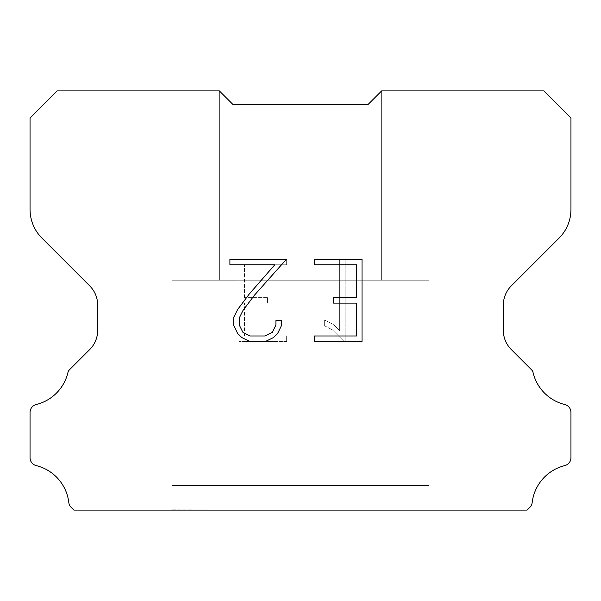 <?xml version="1.0" encoding="UTF-8"?>
<svg xmlns="http://www.w3.org/2000/svg" width="601" height="601" viewBox="0 0 601 601"><rect width="100%" height="100%" fill="white"/><g stroke="black" fill="none" stroke-linecap="round" stroke-linejoin="round"><path stroke-width="0.45" stroke-dasharray="3 2.25" d="M381.635 90.901L368.113 104.424L232.887 104.424L219.365 90.901L219.365 280.216L381.635 280.216L219.365 280.216L381.635 280.216L381.635 90.901L368.113 104.424L232.887 104.424L219.365 90.901L219.365 280.216L381.635 280.216L219.365 280.216L381.635 280.216L381.635 90.901L368.113 104.424L232.887 104.424L219.365 90.901L219.365 280.216L381.635 280.216L219.365 280.216L381.635 280.216L381.635 90.901L368.113 104.424L232.887 104.424L219.365 90.901L219.365 280.216L381.635 280.216L219.365 280.216L381.635 280.216L381.635 90.901L368.113 104.424L232.887 104.424L219.365 90.901L219.365 280.216L381.635 280.216L219.365 280.216L381.635 280.216L381.635 90.901L368.113 104.424L232.887 104.424L219.365 90.901L219.365 280.216L381.635 280.216L219.365 280.216L381.635 280.216L381.635 90.901L368.113 104.424L232.887 104.424L219.365 90.901L219.365 280.216L381.635 280.216L219.365 280.216L381.635 280.216L381.635 90.901L368.113 104.424L232.887 104.424L219.365 90.901L219.365 280.216L381.635 280.216L219.365 280.216L381.635 280.216L381.635 90.901L368.113 104.424L232.887 104.424L219.365 90.901L219.365 280.216L381.635 280.216L219.365 280.216L381.635 280.216L381.635 90.901L368.113 104.424L232.887 104.424L219.365 90.901L219.365 280.216L381.635 280.216L219.365 280.216L381.635 280.216L381.635 90.901L368.113 104.424L232.887 104.424L219.365 90.901L219.365 280.216L381.635 280.216L219.365 280.216L381.635 280.216L381.635 90.901L368.113 104.424L232.887 104.424L219.365 90.901L219.365 280.216L381.635 280.216L219.365 280.216L381.635 280.216L381.635 90.901L368.113 104.424L232.887 104.424L219.365 90.901L219.365 280.216L381.635 280.216L219.365 280.216L381.635 280.216L381.635 90.901L368.113 104.424L232.887 104.424L219.365 90.901L219.365 280.216L381.635 280.216L219.365 280.216L381.635 280.216L381.635 90.901L368.113 104.424L232.887 104.424L219.365 90.901L219.365 280.216L381.635 280.216L219.365 280.216L381.635 280.216L381.635 90.901L368.113 104.424L232.887 104.424L219.365 90.901L219.365 280.216L381.635 280.216L219.365 280.216L381.635 280.216L381.635 90.901L368.113 104.424L232.887 104.424L219.365 90.901L219.365 280.216L381.635 280.216L219.365 280.216L381.635 280.216L381.635 90.901L368.113 104.424L232.887 104.424L219.365 90.901L219.365 280.216L381.635 280.216L219.365 280.216L381.635 280.216L381.635 90.901L368.113 104.424L232.887 104.424L219.365 90.901L219.365 280.216L381.635 280.216L219.365 280.216L381.635 280.216L381.635 90.901L368.113 104.424L232.887 104.424L219.365 90.901L219.365 280.216L381.635 280.216L381.635 90.901L368.113 104.424L232.887 104.424L219.365 90.901L219.365 280.216L381.635 280.216L381.635 90.901L368.113 104.424L232.887 104.424L219.365 90.901L219.365 280.216L381.635 280.216L381.635 90.901L368.113 104.424L232.887 104.424L219.365 90.901L219.365 280.216L381.635 280.216L381.635 90.901L368.113 104.424L232.887 104.424L219.365 90.901L219.365 280.216L381.635 280.216L381.635 90.901L368.113 104.424L232.887 104.424L219.365 90.901L219.365 280.216L381.635 280.216L381.635 90.901L368.113 104.424L232.887 104.424L219.365 90.901L219.365 280.216L381.635 280.216L381.635 90.901L368.113 104.424L232.887 104.424L219.365 90.901L219.365 280.216L381.635 280.216L381.635 90.901L368.113 104.424L232.887 104.424L219.365 90.901L219.365 280.216L381.635 280.216L381.635 90.901L368.113 104.424L232.887 104.424L219.365 90.901L219.365 280.216L381.635 280.216L381.635 90.901L368.113 104.424L232.887 104.424L219.365 90.901L219.365 280.216L381.635 280.216L381.635 90.901L368.113 104.424L232.887 104.424L219.365 90.901L219.365 280.216L381.635 280.216L381.635 90.901L368.113 104.424L232.887 104.424L219.365 90.901L219.365 280.216L381.635 280.216L381.635 90.901L368.113 104.424L232.887 104.424L219.365 90.901L219.365 280.216L381.635 280.216L381.635 90.901L368.113 104.424L232.887 104.424L219.365 90.901L219.365 280.216L381.635 280.216L381.635 90.901L368.113 104.424L232.887 104.424L219.365 90.901L219.365 280.216L381.635 280.216L381.635 90.901L368.113 104.424L232.887 104.424L219.365 90.901L219.365 280.216L381.635 280.216L381.635 90.901L368.113 104.424L232.887 104.424L219.365 90.901L219.365 280.216L381.635 280.216L381.635 90.901L368.113 104.424L232.887 104.424L219.365 90.901L219.365 280.216L381.635 280.216L381.635 90.901L368.113 104.424L232.887 104.424L219.365 90.901L57.193 90.901L30.05 118.044L30.05 209.426A40.567 40.567 0 0 0 41.935 238.109L89.744 285.918A27.045 27.045 0 0 1 97.662 305.038L97.662 330.392A27.045 27.045 0 0 1 89.744 349.512L69.566 369.69A7.926 7.926 0 0 0 68.146 371.613A43.272 43.272 0 0 1 36.218 404.533A8.114 8.114 0 0 0 30.05 412.414L30.05 457.737A8.114 8.114 0 0 0 36.218 465.61A43.272 43.272 0 0 1 68.814 502.534A8.114 8.114 0 0 0 71.354 507.522L73.931 510.099L527.069 510.099L529.646 507.522A8.114 8.114 0 0 0 532.185 502.534A43.272 43.272 0 0 1 564.782 465.61A8.114 8.114 0 0 0 570.95 457.737L570.95 412.414A8.114 8.114 0 0 0 564.782 404.533A43.272 43.272 0 0 1 532.854 371.613A7.926 7.926 0 0 0 531.434 369.69L511.256 349.512A27.045 27.045 0 0 1 503.337 330.392L503.337 305.038A27.045 27.045 0 0 1 511.256 285.918L559.065 238.109A40.567 40.567 0 0 0 570.95 209.426L570.95 118.044L543.807 90.901L381.635 90.901L368.113 104.424L381.635 90.901M172.036 509.828L428.964 510.099L172.036 509.828M428.964 280.216L172.036 280.216L172.036 485.488L428.964 485.488L172.036 485.488L428.964 485.488L428.964 280.216L172.036 280.216L172.036 485.488L428.964 485.488L172.036 485.488L428.964 485.488L428.964 280.216L172.036 280.216L172.036 485.488L428.964 485.488L172.036 485.488L428.964 485.488L428.964 280.216L172.036 280.216L172.036 485.488L428.964 485.488L172.036 485.488L428.964 485.488L428.964 280.216L172.036 280.216L172.036 485.488L428.964 485.488L172.036 485.488L428.964 485.488L428.964 280.216L172.036 280.216L172.036 485.488L428.964 485.488L172.036 485.488L428.964 485.488L428.964 280.216L172.036 280.216L172.036 485.488L428.964 485.488L172.036 485.488L428.964 485.488L428.964 280.216L172.036 280.216L172.036 485.488L428.964 485.488L172.036 485.488L428.964 485.488L428.964 280.216L172.036 280.216L172.036 485.488L428.964 485.488L172.036 485.488L428.964 485.488L428.964 280.216L172.036 280.216L172.036 485.488L428.964 485.488L172.036 485.488L428.964 485.488L428.964 280.216L172.036 280.216L172.036 485.488L428.964 485.488L172.036 485.488L428.964 485.488L428.964 280.216L172.036 280.216L172.036 485.488L428.964 485.488L172.036 485.488L428.964 485.488L428.964 280.216L172.036 280.216L172.036 485.488L428.964 485.488L172.036 485.488L428.964 485.488L428.964 280.216L172.036 280.216L172.036 485.488L428.964 485.488L172.036 485.488L428.964 485.488L428.964 280.216L172.036 280.216L172.036 485.488L428.964 485.488L172.036 485.488L428.964 485.488L428.964 280.216L172.036 280.216L172.036 485.488L428.964 485.488L172.036 485.488L428.964 485.488L428.964 280.216L172.036 280.216L172.036 485.488L428.964 485.488L172.036 485.488L428.964 485.488L428.964 280.216L172.036 280.216L172.036 485.488L428.964 485.488L172.036 485.488L428.964 485.488L428.964 280.216L172.036 280.216L172.036 485.488L428.964 485.488L172.036 485.488L428.964 485.488L428.964 280.216L172.036 280.216L172.036 485.488L428.964 485.488L428.964 280.216L172.036 280.216L172.036 485.488L428.964 485.488L428.964 280.216L172.036 280.216L172.036 485.488L428.964 485.488L428.964 280.216L172.036 280.216L172.036 485.488L428.964 485.488L428.964 280.216L172.036 280.216L172.036 485.488L428.964 485.488L428.964 280.216L172.036 280.216L172.036 485.488L428.964 485.488L428.964 280.216L172.036 280.216L172.036 485.488L428.964 485.488L428.964 280.216L172.036 280.216L172.036 485.488L428.964 485.488L428.964 280.216L172.036 280.216L172.036 485.488L428.964 485.488L428.964 280.216L172.036 280.216L172.036 485.488L428.964 485.488L428.964 280.216L172.036 280.216L172.036 485.488L428.964 485.488L428.964 280.216L172.036 280.216L172.036 485.488L428.964 485.488L428.964 280.216L172.036 280.216L172.036 485.488L428.964 485.488L428.964 280.216L172.036 280.216L172.036 485.488L428.964 485.488L428.964 280.216L172.036 280.216L172.036 485.488L428.964 485.488L428.964 280.216L172.036 280.216L172.036 485.488L428.964 485.488L428.964 280.216L172.036 280.216L172.036 485.488L428.964 485.488L428.964 280.216L172.036 280.216L172.036 485.488L428.964 485.488L428.964 280.216L172.036 280.216L172.036 485.488L428.964 485.488L428.964 280.216L172.036 280.216L428.964 280.216M356.543 303.114L356.543 335.982L314.346 335.982L314.346 341.458L362.027 341.458L362.027 259.294L314.346 259.294L314.346 264.771L356.543 264.771L356.543 297.638L333.547 297.638L333.547 303.114L356.543 303.114M281.471 325.547L281.471 320.618L275.912 320.618L275.912 325.118L272.276 332.338L265.056 335.982L250.181 335.982L242.909 332.345L239.326 325.118L239.326 317.906L243.014 310.409L254.411 295.226L286.399 259.294L229.905 259.294L229.905 264.771L274.785 264.771L249.272 294.017L237.665 309.47L233.706 317.336L233.706 325.464L237.665 333.487L241.73 337.492L249.7 341.458L265.477 341.458L273.508 337.552L277.572 333.57L281.471 325.547M244.457 335.982L244.457 303.114L244.457 335.982L286.654 335.982L244.457 335.982M244.457 303.114L267.453 303.114L244.457 303.114M267.453 303.114L267.453 297.638L267.453 303.114M267.453 297.638L244.457 297.638L267.453 297.638M244.457 297.638L244.457 264.771L244.457 297.638M244.457 264.771L286.654 264.771L244.457 264.771M286.654 264.771L286.654 259.294L286.654 264.771M286.654 341.458L286.654 335.982L286.654 341.458L238.973 341.458L286.654 341.458M238.973 259.294L238.973 341.458L238.973 259.294L286.654 259.294L238.973 259.294M324.3 319.927L324.3 325.697L324.3 319.927L333.397 324.412L324.3 319.927M324.3 325.697L332.323 329.761L324.3 325.697M332.323 329.761L343.975 341.353L332.323 329.761M343.975 341.353L345.132 341.353L343.975 341.353M345.132 341.353L345.132 259.189L345.132 341.353M339.655 330.723L333.397 324.412L339.655 330.723L339.655 259.189L339.655 330.723M345.132 259.189L339.655 259.189L345.132 259.189M219.365 90.901L232.887 104.424L368.113 104.424L232.887 104.424L368.113 104.424L232.887 104.424L368.113 104.424L232.887 104.424L368.113 104.424L232.887 104.424L368.113 104.424L232.887 104.424L368.113 104.424L232.887 104.424L368.113 104.424L232.887 104.424L368.113 104.424L232.887 104.424L368.113 104.424L232.887 104.424L368.113 104.424L232.887 104.424L368.113 104.424L232.887 104.424L368.113 104.424L232.887 104.424L368.113 104.424L232.887 104.424L368.113 104.424L232.887 104.424L368.113 104.424L232.887 104.424L368.113 104.424L232.887 104.424L368.113 104.424L232.887 104.424L368.113 104.424L232.887 104.424L368.113 104.424L232.887 104.424L219.365 90.901M428.964 510.099L172.036 510.099L428.964 510.099"/><path stroke-width="0.9" d="M356.543 335.982L356.543 303.114L333.547 303.114L333.547 297.638L356.543 297.638L356.543 264.771L314.346 264.771L314.346 259.294L362.027 259.294L362.027 341.458L314.346 341.458L314.346 335.982L356.543 335.982M281.471 320.618L281.471 325.547L277.572 333.57L273.508 337.552L265.477 341.458L249.7 341.458L241.73 337.492L237.665 333.487L233.706 325.464L233.706 317.336L237.665 309.47L249.272 294.017L274.785 264.771L229.905 264.771L229.905 259.294L286.399 259.294L254.411 295.226L243.014 310.409L239.326 317.906L239.326 325.118L242.909 332.345L250.181 335.982L265.056 335.982L272.276 332.338L275.912 325.118L275.912 320.618L281.471 320.618M232.887 104.424L219.365 90.901L57.193 90.901L30.05 118.044L30.05 209.426A40.567 40.567 0 0 0 41.935 238.109L89.744 285.918A27.045 27.045 0 0 1 97.662 305.038L97.662 330.392A27.045 27.045 0 0 1 89.744 349.512L69.566 369.69A7.926 7.926 0 0 0 68.146 371.613A43.272 43.272 0 0 1 36.218 404.533A8.114 8.114 0 0 0 30.05 412.414L30.05 457.737A8.114 8.114 0 0 0 36.218 465.61A43.272 43.272 0 0 1 68.814 502.534A8.114 8.114 0 0 0 71.354 507.522L73.931 510.099L527.069 510.099L529.646 507.522A8.114 8.114 0 0 0 532.185 502.534A43.272 43.272 0 0 1 564.782 465.61A8.114 8.114 0 0 0 570.95 457.737L570.95 412.414A8.114 8.114 0 0 0 564.782 404.533A43.272 43.272 0 0 1 532.854 371.613A7.926 7.926 0 0 0 531.434 369.69L511.256 349.512A27.045 27.045 0 0 1 503.337 330.392L503.337 305.038A27.045 27.045 0 0 1 511.256 285.918L559.065 238.109A40.567 40.567 0 0 0 570.95 209.426L570.95 118.044L543.807 90.901L381.635 90.901L368.113 104.424L232.887 104.424"/></g></svg>
